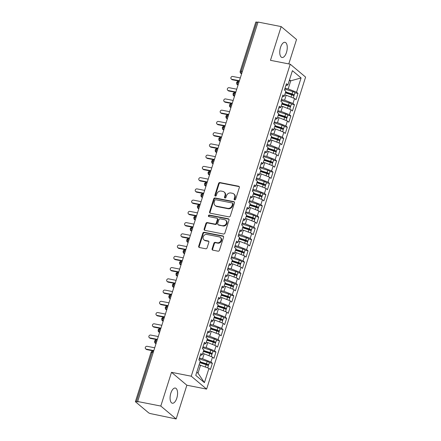 <?xml version="1.0" encoding="UTF-8"?>
<svg xmlns="http://www.w3.org/2000/svg" width="441" height="441" viewBox="0 0 441 441"><rect width="100%" height="100%" fill="white"/><g stroke="black" fill="none" stroke-linecap="round" stroke-linejoin="round"><path stroke-width="0.66" d="M234.645 199.9A0.832 0.717 -50 0 0 235.615 199.266L239.336 187.541A1.185 1.025 -50 0 0 238.647 186.234L219.987 182.568A1.185 1.025 -50 0 0 218.598 183.467L214.877 195.198A0.832 0.717 -50 0 0 216.327 195.479L216.812 193.963A3.793 3.28 -50 0 1 221.25 191.085L222.804 191.388A3.793 3.28 -50 0 1 224.122 192.011A3.793 3.28 -50 0 1 225.004 195.572L224.519 197.088A0.832 0.717 -50 0 0 225.974 197.375L226.454 195.859A3.793 3.28 -50 0 1 230.891 192.976L232.446 193.285A3.793 3.28 -50 0 1 233.769 193.908A3.793 3.28 -50 0 1 234.645 197.463L234.165 198.985A0.832 0.717 -50 0 0 234.645 199.9M176.808 398.14A7.734 3.511 101.1 0 0 175.32 388.052A7.734 3.511 101.1 0 0 170.849 393.14A7.734 3.511 101.1 0 0 172.343 403.228A7.734 3.511 101.1 0 0 176.808 398.14M286.485 52.407A7.734 3.511 101.1 0 0 284.996 42.314A7.734 3.511 101.1 0 0 280.526 47.402A7.734 3.511 101.1 0 0 282.014 57.49A7.734 3.511 101.1 0 0 286.485 52.407M212.121 248.845A1.185 1.025 -50 0 0 212.81 250.152L218.047 251.183A1.185 1.025 -50 0 0 219.431 250.284L223.565 237.258A1.185 1.025 -50 0 0 222.876 235.952L204.211 232.286A1.185 1.025 -50 0 0 202.827 233.19L198.693 246.21A1.185 1.025 -50 0 0 199.382 247.517L205.704 248.757A1.185 1.025 -50 0 0 207.094 247.859L208.863 242.285A1.185 1.025 -50 0 0 208.174 240.979L205.037 240.362A3.17 2.74 -50 0 1 203.935 239.843A3.17 2.74 -50 0 1 203.477 236.227A3.17 2.74 -50 0 1 206.912 234.458L219.199 236.872A3.17 2.74 -50 0 1 220.302 237.396A3.17 2.74 -50 0 1 220.759 241.006A3.17 2.74 -50 0 1 217.325 242.776L215.28 242.374A1.185 1.025 -50 0 0 213.891 243.272L212.121 248.845L212.59 249.237A1.185 1.025 -50 0 0 212.667 250.113M288.783 63.917L296.534 39.486L281.171 26.592L258.04 22.05L137.664 401.514L138.132 401.905L136.44 401.575A1.814 0.391 -162.4 0 0 135.409 401.613A1.814 0.391 -162.4 0 0 135.552 401.85L148.589 412.787A1.814 0.391 -162.4 0 0 150.872 413.686L176.163 418.95L186.863 385.219L206.614 389.1L191.251 376.206L171.499 372.325L160.8 406.056L137.664 401.514M281.171 26.592L270.471 60.323L290.228 64.204L191.251 376.206M228.934 216.862A1.185 1.025 -50 0 0 230.318 215.958L234.452 202.937A1.185 1.025 -50 0 0 233.763 201.631L215.103 197.965A1.185 1.025 -50 0 0 213.714 198.863L209.585 211.889A1.185 1.025 -50 0 0 210.269 213.196L228.934 216.862M229.006 220.098L224.877 233.124A1.185 1.025 -50 0 1 223.488 234.022L204.828 230.356A1.185 1.025 -50 0 1 204.139 229.05L205.908 223.477A1.185 1.025 -50 0 1 207.292 222.578L214.861 224.061A1.185 1.025 -50 0 0 216.25 223.163L217.424 219.464A1.185 1.025 -50 0 0 216.735 218.157L208.858 216.608A0.832 0.717 -50 0 1 209.348 215.065L228.322 218.791A1.185 1.025 -50 0 1 229.006 220.098M206.614 389.1L305.591 77.092L290.228 64.204M289.285 80.543L290.746 80.83L301.076 77.936L292.416 70.67L287.89 84.948L286.446 83.735L284.451 90.036L285.889 91.243L284.324 96.193L282.879 94.98L280.884 101.276L282.323 102.488L280.757 107.433L279.313 106.226L277.317 112.521L278.756 113.734L277.191 118.679L275.746 117.466L273.751 123.761L275.19 124.974L273.624 129.924L272.18 128.711L270.184 135.007L271.623 136.219L270.057 141.164L268.613 139.951L266.618 146.252L268.056 147.459L266.491 152.41L265.047 151.197L263.051 157.492L264.49 158.705L262.924 163.65L261.48 162.442L259.484 168.738L260.923 169.95L259.358 174.895L257.913 173.682L255.918 179.983L257.357 181.19L255.791 186.141L254.347 184.928L252.351 191.223L253.79 192.436L252.224 197.381L250.78 196.173L248.785 202.469L250.223 203.676L248.658 208.626L247.214 207.413L245.218 213.709L246.657 214.921L245.091 219.872L243.647 218.659L241.651 224.954L243.09 226.167L241.525 231.112L240.08 229.899L238.085 236.2L239.524 237.407L237.958 242.357L236.514 241.144L234.518 247.44L235.957 248.652L234.392 253.597L232.947 252.39L230.952 258.685L232.39 259.898L230.825 264.843L229.381 263.63L227.385 269.925L228.824 271.138L227.258 276.088L225.814 274.875L223.819 281.171L225.257 282.383L223.692 287.328L222.247 286.121L220.252 292.416L221.691 293.623L220.125 298.574L218.681 297.361L216.685 303.656L218.124 304.869L216.559 309.814L215.114 308.606L213.119 314.902L214.558 316.114L212.992 321.059L211.548 319.846L209.552 326.147L210.991 327.354L209.425 332.305L207.981 331.092L205.986 337.387L207.424 338.6L205.859 343.545L204.415 342.337L202.419 348.633L203.858 349.84L202.292 354.79L200.848 353.577L198.852 359.873L200.291 361.085L195.765 375.363L204.42 382.634L208.951 368.351L199.123 364.779M301.076 77.936L296.55 92.213L288.177 88.928L284.996 88.299M294.957 92.831L297.989 93.426L296.55 92.213M297.989 93.426L295.994 99.721L294.549 98.514L292.984 103.459L284.61 100.168L281.43 99.545M281.193 100.305L289.219 102.83A2.414 0.524 -162.4 0 1 291.203 103.751A2.414 0.524 -162.4 0 1 291.396 104.065L294.423 104.671L292.984 103.459M294.423 104.671L292.427 110.967L290.983 109.754L289.417 114.704L281.044 111.413L277.863 110.79M277.626 111.551L285.652 114.07A2.414 0.524 -162.4 0 1 287.637 114.996A2.414 0.524 -162.4 0 1 287.83 115.31L290.856 115.911L289.417 114.704M290.856 115.911L288.861 122.207L287.416 120.999L285.851 125.944L277.477 122.653L274.296 122.03M274.059 122.791L282.086 125.316A2.414 0.524 -162.4 0 1 284.07 126.236A2.414 0.524 -162.4 0 1 284.263 126.556L287.289 127.157L285.851 125.944M287.289 127.157L285.294 133.452L283.85 132.239L282.284 137.19L273.911 133.899L270.73 133.276M280.691 137.801L283.723 138.402L282.284 137.19M283.723 138.402L281.727 144.698L280.283 143.485L278.718 148.43L270.344 145.144L267.163 144.516M277.124 149.047L280.156 149.642L278.718 148.43M280.156 149.642L278.161 155.938L276.716 154.73L275.151 159.675L266.777 156.384L263.597 155.761M273.558 160.292L276.59 160.888L275.151 159.675M276.59 160.888L274.594 167.183L273.15 165.97L271.584 170.921L263.211 167.63L260.03 167.007M259.793 167.767L267.819 170.287A2.414 0.524 -162.4 0 1 269.804 171.213A2.414 0.524 -162.4 0 1 269.997 171.527L273.023 172.128L271.584 170.921M273.023 172.128L271.028 178.429L269.583 177.216L268.018 182.161L259.644 178.875L256.464 178.247M256.227 179.007L264.253 181.532A2.414 0.524 -162.4 0 1 266.237 182.453A2.414 0.524 -162.4 0 1 266.43 182.772L269.457 183.373L268.018 182.161M269.457 183.373L267.461 189.669L266.017 188.456L264.451 193.406L256.078 190.115L252.897 189.492M252.66 190.253L260.686 192.778A2.414 0.524 -162.4 0 1 262.671 193.698A2.414 0.524 -162.4 0 1 262.864 194.012L265.89 194.619L264.451 193.406M265.89 194.619L263.894 200.914L262.45 199.701L260.885 204.652L252.511 201.361L249.33 200.732M259.291 205.263L262.323 205.859L260.885 204.652M262.323 205.859L260.328 212.154L258.884 210.947L257.318 215.892L248.945 212.601L245.764 211.978M245.527 212.738L253.553 215.263A2.414 0.524 -162.4 0 1 255.537 216.184A2.414 0.524 -162.4 0 1 255.73 216.503L258.757 217.104L257.318 215.892M258.757 217.104L256.761 223.4L255.317 222.187L253.751 227.137L245.378 223.846L242.197 223.223M241.955 223.984L249.986 226.503A2.414 0.524 -162.4 0 1 251.971 227.429A2.414 0.524 -162.4 0 1 252.164 227.743L255.19 228.344L253.751 227.137M255.19 228.344L253.195 234.645L251.75 233.432L250.185 238.377L241.811 235.092L238.631 234.463M238.388 235.224L246.42 237.749A2.414 0.524 -162.4 0 1 248.404 238.669A2.414 0.524 -162.4 0 1 248.592 238.989L251.624 239.59L250.185 238.377M251.624 239.59L249.628 245.885L248.184 244.678L246.618 249.623L238.245 246.332L235.064 245.709M234.821 246.469L242.853 248.994A2.414 0.524 -162.4 0 1 244.838 249.915A2.414 0.524 -162.4 0 1 245.025 250.229L248.057 250.835L246.618 249.623M248.057 250.835L246.061 257.131L244.617 255.918L243.052 260.868L234.678 257.577L231.497 256.954M231.255 257.715L239.287 260.234A2.414 0.524 -162.4 0 1 241.271 261.16A2.414 0.524 -162.4 0 1 241.459 261.474L244.49 262.075L243.052 260.868M244.49 262.075L242.495 268.376L241.051 267.163L239.485 272.108L231.112 268.817L227.931 268.194M227.688 268.955L235.72 271.48A2.414 0.524 -162.4 0 1 237.705 272.4A2.414 0.524 -162.4 0 1 237.892 272.72L240.924 273.321L239.485 272.108M240.924 273.321L238.928 279.616L237.484 278.403L235.918 283.354L227.545 280.063L224.364 279.44M234.325 283.971L237.357 284.566L235.918 283.354M237.357 284.566L235.362 290.862L233.917 289.649L232.352 294.594L223.978 291.308L220.798 290.68M230.759 295.211L233.791 295.806L232.352 294.594M233.791 295.806L231.795 302.102L230.351 300.894L228.785 305.839L220.412 302.548L217.231 301.925M227.192 306.456L230.224 307.052L228.785 305.839M230.224 307.052L228.229 313.347L226.784 312.134L225.213 317.085L216.845 313.794L213.665 313.171M213.422 313.931L221.454 316.451A2.414 0.524 -162.4 0 1 223.438 317.377A2.414 0.524 -162.4 0 1 223.626 317.691L226.657 318.292L225.213 317.085M226.657 318.292L224.662 324.593L223.218 323.38L221.647 328.325L213.279 325.039L210.098 324.411M209.855 325.171L217.887 327.696A2.414 0.524 -162.4 0 1 219.872 328.617A2.414 0.524 -162.4 0 1 220.059 328.936L223.091 329.537L221.647 328.325M223.091 329.537L221.095 335.833L219.651 334.625L218.08 339.57L209.712 336.279L206.531 335.656M206.289 336.417L214.32 338.942A2.414 0.524 -162.4 0 1 216.305 339.862A2.414 0.524 -162.4 0 1 216.492 340.176L219.524 340.783L218.08 339.57M219.524 340.783L217.529 347.078L216.084 345.865L214.513 350.815L206.145 347.525L202.965 346.902M202.722 347.662L210.754 350.182A2.414 0.524 -162.4 0 1 212.738 351.108A2.414 0.524 -162.4 0 1 212.926 351.422L215.958 352.023L214.513 350.815M215.958 352.023L213.962 358.318L212.518 357.111L210.947 362.055L202.579 358.765L199.398 358.142M199.156 358.902L207.187 361.427A2.414 0.524 -162.4 0 1 209.172 362.348A2.414 0.524 -162.4 0 1 209.359 362.667L212.391 363.268L210.947 362.055M212.391 363.268L210.396 369.564L208.951 368.351M202.292 354.79L200.264 355.418M196.791 372.132L198.015 373.158L200.583 365.065M198.015 373.158L204.42 382.634M205.859 343.545L203.83 344.173M202.579 358.765L204.15 353.82L202.689 353.533M212.518 357.111L204.15 353.82M209.425 332.305L207.397 332.933M206.145 347.525L207.717 342.574L206.256 342.288M216.084 345.865L207.717 342.574M212.992 321.059L210.963 321.687M209.712 336.279L211.283 331.334L209.822 331.048M219.651 334.625L211.283 331.334M216.559 309.814L214.53 310.447M213.279 325.039L214.85 320.089L213.389 319.802M223.218 323.38L214.85 320.089M220.125 298.574L218.097 299.202M216.845 313.794L218.416 308.849L216.955 308.562M226.784 312.134L218.416 308.849M223.692 287.328L221.663 287.956M220.412 302.548L221.983 297.603L220.522 297.317M230.351 300.894L221.983 297.603M227.258 276.088L225.23 276.716M223.978 291.308L225.549 286.358L224.089 286.071M233.917 289.649L225.549 286.358M230.825 264.843L228.796 265.471M227.545 280.063L229.116 275.118L227.655 274.831M237.484 278.403L229.116 275.118M234.392 253.597L232.363 254.225M231.112 268.817L232.683 263.872L231.222 263.586M241.051 267.163L232.683 263.872M237.958 242.357L235.929 242.985M234.678 257.577L236.249 252.627L234.788 252.34M244.617 255.918L236.249 252.627M241.525 231.112L239.496 231.74M238.245 246.332L239.816 241.387L238.355 241.1M248.184 244.678L239.816 241.387M245.091 219.872L243.063 220.5M241.811 235.092L243.382 230.141L241.922 229.855M251.75 233.432L243.382 230.141M248.658 208.626L246.629 209.255M245.378 223.846L246.949 218.901L245.488 218.615M255.317 222.187L246.949 218.901M252.224 197.381L250.196 198.009M248.945 212.601L250.516 207.656L249.055 207.369M258.884 210.947L250.516 207.656M255.791 186.141L253.762 186.769M252.511 201.361L254.082 196.41L252.621 196.124M262.45 199.701L254.082 196.41M259.358 174.895L257.329 175.524M256.078 190.115L257.649 185.17L256.188 184.884M266.017 188.456L257.649 185.17M262.924 163.65L260.896 164.278M259.644 178.875L261.215 173.925L259.755 173.638M269.583 177.216L261.215 173.925M266.491 152.41L264.462 153.038M263.211 167.63L264.782 162.679L263.321 162.393M273.15 165.97L264.782 162.679M270.057 141.164L268.029 141.793M266.777 156.384L268.349 151.439L266.888 151.153M276.716 154.73L268.349 151.439M273.624 129.924L271.595 130.553M270.344 145.144L271.915 140.194L270.454 139.907M280.283 143.485L271.915 140.194M277.191 118.679L275.162 119.307M273.911 133.899L275.482 128.954L274.021 128.667M283.85 132.239L275.482 128.954M280.757 107.433L278.729 108.062M277.477 122.653L279.048 117.708L277.587 117.422M287.416 120.999L279.048 117.708M284.324 96.193L282.295 96.822M281.044 111.413L282.615 106.463L281.154 106.176M290.983 109.754L282.615 106.463M257.946 22.331L256.811 22.111L241.216 71.271L242.352 71.492M241.685 73.603L241.381 73.542A1.814 0.821 101.1 0 1 241.216 71.271A1.814 0.391 17.6 0 0 240.191 71.31L255.786 22.149A1.814 0.391 17.6 0 1 256.811 22.111M287.89 84.948L285.862 85.576M284.61 100.168L286.181 95.223L284.721 94.936M294.549 98.514L286.181 95.223M160.8 406.056L176.163 418.95M186.863 385.219L171.499 372.325M288.177 88.928L290.746 80.83L289.522 79.804M238.768 82.792L237.633 82.572A1.814 0.391 -162.4 0 0 236.608 82.61A1.814 0.391 -162.4 0 0 236.602 82.61A1.814 1.814 0 0 1 238.68 81.376A1.814 0.821 101.1 0 0 237.633 82.572A1.814 0.821 101.1 0 0 237.815 84.788L238.068 85.003M235.202 94.038L234.066 93.812A1.814 0.391 -162.4 0 0 233.041 93.85A1.814 0.391 -162.4 0 0 233.035 93.856A1.814 1.814 0 0 1 235.114 92.621A1.814 0.821 101.1 0 0 234.066 93.812A1.814 0.821 101.1 0 0 234.248 96.028L234.502 96.243M231.635 105.278L230.5 105.057A1.814 0.391 -162.4 0 0 229.474 105.096A1.814 0.391 -162.4 0 0 229.469 105.096C229.507 106.325 229.7 106.948 230.053 106.976A1.814 1.566 -50 0 0 230.682 107.273L230.935 107.488M228.069 116.523L226.933 116.303A1.814 0.391 -162.4 0 0 225.902 116.336A1.814 0.391 -162.4 0 0 225.902 116.341A1.814 1.814 0 0 1 227.98 115.107A1.814 0.821 101.1 0 0 226.933 116.303A1.814 0.821 101.1 0 0 227.115 118.519L227.369 118.728M224.502 127.769L223.367 127.543A1.814 0.391 -162.4 0 0 222.336 127.581A1.814 0.391 -162.4 0 0 222.336 127.587A1.814 1.814 0 0 1 224.414 126.352A1.814 0.821 101.1 0 0 223.367 127.543A1.814 0.821 101.1 0 0 223.548 129.759L223.802 129.974M220.935 139.009L219.8 138.788A1.814 0.391 -162.4 0 0 218.769 138.827L218.769 138.827A1.814 1.814 0 0 1 220.847 137.592A1.814 0.821 101.1 0 0 219.8 138.788A1.814 0.821 101.1 0 0 219.982 141.004L220.235 141.219M217.369 150.254L216.233 150.028A1.814 0.391 -162.4 0 0 215.202 150.067A1.814 0.391 -162.4 0 0 215.202 150.072A1.814 1.814 0 0 1 217.281 148.838A1.814 0.821 101.1 0 0 216.233 150.028A1.814 0.821 101.1 0 0 216.415 152.244L216.669 152.459M213.802 161.494L212.667 161.274A1.814 0.391 -162.4 0 0 211.636 161.312L211.636 161.312A1.814 1.814 0 0 1 213.714 160.083A1.814 0.821 101.1 0 0 212.667 161.274A1.814 0.821 101.1 0 0 212.849 163.49L213.102 163.705M210.236 172.74L209.1 172.519A1.814 0.391 -162.4 0 0 208.069 172.558L208.069 172.558A1.814 1.814 0 0 1 210.148 171.323A1.814 0.821 101.1 0 0 209.1 172.519A1.814 0.821 101.1 0 0 209.282 174.735L209.536 174.945M206.669 183.985L205.534 183.759A1.814 0.391 -162.4 0 0 204.503 183.798A1.814 0.391 -162.4 0 0 204.503 183.803C204.541 185.027 204.734 185.655 205.087 185.678A1.814 1.566 -50 0 0 205.715 185.975L205.969 186.19M203.103 195.225L201.967 195.005A1.814 0.391 -162.4 0 0 200.936 195.043L200.936 195.043A1.814 1.814 0 0 1 203.014 193.814A1.814 0.821 101.1 0 0 201.967 195.005A1.814 0.821 101.1 0 0 202.149 197.221L202.402 197.436M199.536 206.471L198.4 206.245A1.814 0.391 -162.4 0 0 197.37 206.283A1.814 0.391 -162.4 0 0 197.37 206.289A1.814 1.814 0 0 1 199.448 205.054A1.814 0.821 101.1 0 0 198.4 206.245A1.814 0.821 101.1 0 0 198.582 208.461L198.836 208.676M195.969 217.716L194.834 217.49A1.814 0.391 -162.4 0 0 193.803 217.529A1.814 0.391 -162.4 0 0 193.803 217.534A1.814 1.814 0 0 1 195.881 216.299A1.814 0.821 101.1 0 0 194.834 217.49A1.814 0.821 101.1 0 0 195.016 219.706L195.269 219.921M192.403 228.956L191.267 228.736A1.814 0.391 -162.4 0 0 190.236 228.774L190.236 228.774A1.814 1.814 0 0 1 192.315 227.539A1.814 0.821 101.1 0 0 191.267 228.736A1.814 0.821 101.1 0 0 191.449 230.952L191.703 231.167M188.836 240.202L187.701 239.976A1.814 0.391 -162.4 0 0 186.67 240.014A1.814 0.391 -162.4 0 0 186.67 240.02A1.814 1.814 0 0 1 188.748 238.785A1.814 0.821 101.1 0 0 187.701 239.976A1.814 0.821 101.1 0 0 187.883 242.192L188.136 242.407M185.27 251.442L184.134 251.221A1.814 0.391 -162.4 0 0 183.103 251.26L183.103 251.26A1.814 1.814 0 0 1 185.181 250.03A1.814 0.821 101.1 0 0 184.134 251.221A1.814 0.821 101.1 0 0 184.316 253.437L184.57 253.652M181.703 262.687L180.567 262.467A1.814 0.391 -162.4 0 0 179.537 262.5A1.814 0.391 -162.4 0 0 179.537 262.505A1.814 1.814 0 0 1 181.615 261.27A1.814 0.821 101.1 0 0 180.567 262.467A1.814 0.821 101.1 0 0 180.749 264.683L181.003 264.892M178.136 273.933L177.001 273.707A1.814 0.391 -162.4 0 0 175.97 273.745A1.814 0.391 -162.4 0 0 175.97 273.751A1.814 1.814 0 0 1 178.048 272.516A1.814 0.821 101.1 0 0 177.001 273.707A1.814 0.821 101.1 0 0 177.183 275.923L177.436 276.138M174.57 285.173L173.434 284.952A1.814 0.391 -162.4 0 0 172.403 284.991L172.403 284.991A1.814 1.814 0 0 1 174.482 283.761A1.814 0.821 101.1 0 0 173.434 284.952A1.814 0.821 101.1 0 0 173.616 287.168L173.87 287.383M171.003 296.418L169.868 296.192A1.814 0.391 -162.4 0 0 168.837 296.231A1.814 0.391 -162.4 0 0 168.837 296.236A1.814 1.814 0 0 1 170.915 295.001A1.814 0.821 101.1 0 0 169.868 296.192A1.814 0.821 101.1 0 0 170.05 298.408L170.303 298.623M167.437 307.658L166.301 307.438A1.814 0.391 -162.4 0 0 165.27 307.476L165.27 307.476A1.814 1.814 0 0 1 167.348 306.247A1.814 0.821 101.1 0 0 166.301 307.438A1.814 0.821 101.1 0 0 166.483 309.654L166.737 309.869M163.87 318.904L162.735 318.683A1.814 0.391 -162.4 0 0 161.704 318.722L161.704 318.722A1.814 1.814 0 0 1 163.782 317.487A1.814 0.821 101.1 0 0 162.735 318.683A1.814 0.821 101.1 0 0 162.916 320.899L163.17 321.109M160.304 330.149L159.168 329.923A1.814 0.391 -162.4 0 0 158.137 329.962A1.814 0.391 -162.4 0 0 158.137 329.967C158.176 331.191 158.369 331.819 158.721 331.841A1.814 1.566 -50 0 0 159.35 332.139L159.603 332.354M156.737 341.389L155.601 341.169A1.814 0.391 -162.4 0 0 154.57 341.207L154.57 341.207A1.814 1.814 0 0 1 156.649 339.978A1.814 0.821 101.1 0 0 155.601 341.169A1.814 0.821 101.1 0 0 155.783 343.385L156.037 343.6M234.64 199.894A0.832 0.717 -50 0 1 234.629 199.376L235.108 197.855A3.793 3.28 -50 0 0 234.232 194.299L233.769 193.908M224.122 192.011L224.59 192.403A3.793 3.28 -50 0 1 225.467 195.964L224.987 197.48A0.832 0.717 -50 0 0 224.998 198.003M239.259 186.664A1.185 1.025 -50 0 0 239.116 186.626L220.45 182.96A1.185 1.025 -50 0 0 219.061 183.858L215.346 195.589A0.832 0.717 -50 0 0 215.351 196.107M234.375 202.061A1.185 1.025 -50 0 0 234.232 202.022L215.566 198.356A1.185 1.025 -50 0 0 214.177 199.255L210.048 212.281A1.185 1.025 -50 0 0 210.125 213.152M232.616 203.869A0.832 0.717 -50 0 0 232.131 202.954L215.754 199.734A0.832 0.717 -50 0 0 214.778 200.363L214.271 201.967A3.793 3.28 -50 0 0 215.153 205.523A3.793 3.28 -50 0 0 216.47 206.145L227.666 208.345A3.793 3.28 -50 0 0 232.109 205.467L232.616 203.869L233.08 204.255A0.832 0.717 -50 0 0 232.887 203.477L232.424 203.086M215.153 205.523L215.616 205.914A3.793 3.28 -50 0 0 216.933 206.537L216.47 206.145M233.08 204.255L232.572 205.859A3.793 3.28 -50 0 1 228.135 208.736L216.933 206.537M217.148 218.356L217.611 218.742A1.185 1.025 -50 0 1 217.887 219.855L216.713 223.554A1.185 1.025 -50 0 1 215.329 224.452L207.761 222.964A1.185 1.025 -50 0 0 206.371 223.868L204.602 229.441A1.185 1.025 -50 0 0 204.679 230.318M228.934 219.221A1.185 1.025 -50 0 0 228.785 219.183L209.811 215.456A0.832 0.717 -50 0 0 208.852 216.608M222.716 225.605A3.17 2.74 -50 0 0 226.15 223.835A3.17 2.74 -50 0 0 225.693 220.224A3.17 2.74 -50 0 0 224.59 219.701L220.263 218.852A1.185 1.025 -50 0 0 218.874 219.75L217.7 223.449A1.185 1.025 -50 0 0 218.389 224.756L223.185 225.996A3.17 2.74 -50 0 0 226.619 224.226A3.17 2.74 -50 0 0 226.161 220.61L225.693 220.224M217.975 224.557L218.444 224.949A1.185 1.025 -50 0 0 218.852 225.147L218.389 224.756M223.185 225.996L218.852 225.147M220.302 237.396L220.765 237.782A3.17 2.74 -50 0 1 221.228 241.398A3.17 2.74 -50 0 1 217.793 243.167L215.743 242.765A1.185 1.025 -50 0 0 214.354 243.664L212.59 249.237M203.935 239.843L204.404 240.229A3.17 2.74 -50 0 0 205.506 240.753L205.037 240.362M208.786 241.409A1.185 1.025 -50 0 0 208.643 241.37L205.506 240.753M223.488 236.382A1.185 1.025 -50 0 0 223.344 236.343L204.679 232.677A1.185 1.025 -50 0 0 203.29 233.576L199.161 246.602A1.185 1.025 -50 0 0 199.238 247.478M285.564 92.268L291.953 94.275L292.648 94.6L292.24 94.727L289.98 94.291M285.669 91.943L292.036 93.944A2.414 0.524 17.6 0 1 294.02 94.87A2.414 0.524 17.6 0 1 294.213 95.184L294.963 92.825A2.414 0.524 -162.4 0 0 294.77 92.505A2.414 0.524 -162.4 0 0 292.785 91.585L284.759 89.06M294.213 95.184A2.414 0.524 17.6 0 1 292.852 95.239L292.763 95.223M285.382 92.847L291.755 94.848A2.414 0.524 17.6 0 1 293.734 95.769A2.414 0.524 17.6 0 1 293.927 96.083L293.309 98.023M240.306 77.947L232.699 76.453A1.51 1.306 -50 0 0 231.806 79.264L232.413 79.777A1.51 1.306 130 0 1 231.889 79.523L231.282 79.016M239.298 81.127L232.413 79.777M239.413 80.758L231.806 79.264M281.997 103.514L288.386 105.52L289.081 105.84L288.673 105.972L286.413 105.531M282.102 103.188L288.469 105.19A2.414 0.524 17.6 0 1 290.454 106.11A2.414 0.524 17.6 0 1 290.647 106.43A2.414 0.524 17.6 0 1 289.285 106.479L289.197 106.463M281.816 104.087L288.188 106.088A2.414 0.524 17.6 0 1 290.167 107.014A2.414 0.524 17.6 0 1 290.36 107.328L289.743 109.269M278.431 114.754L284.82 116.766L285.514 117.086L285.107 117.218L282.846 116.777M278.536 114.434L284.903 116.435A2.414 0.524 17.6 0 1 286.887 117.356A2.414 0.524 17.6 0 1 287.08 117.67A2.414 0.524 17.6 0 1 285.718 117.725L285.63 117.708M278.249 115.333L284.621 117.334A2.414 0.524 17.6 0 1 286.6 118.254A2.414 0.524 17.6 0 1 286.793 118.568L286.176 120.509M274.864 125.999L281.253 128.006L281.948 128.331L281.54 128.458L279.28 128.017M274.969 125.674L281.336 127.675A2.414 0.524 17.6 0 1 283.32 128.601A2.414 0.524 17.6 0 1 283.513 128.915A2.414 0.524 17.6 0 1 282.152 128.97L282.064 128.948M274.682 126.573L281.055 128.574A2.414 0.524 17.6 0 1 283.034 129.5A2.414 0.524 17.6 0 1 283.227 129.814L282.609 131.754M271.298 137.245L277.687 139.251L278.381 139.571L277.973 139.703L275.713 139.262M271.402 136.919L277.769 138.921A2.414 0.524 17.6 0 1 279.754 139.841A2.414 0.524 17.6 0 1 279.947 140.161L280.697 137.796A2.414 0.524 -162.4 0 0 280.504 137.482A2.414 0.524 -162.4 0 0 278.519 136.561L270.493 134.036M279.947 140.161A2.414 0.524 17.6 0 1 278.585 140.21L278.497 140.194M271.116 137.818L277.488 139.819A2.414 0.524 17.6 0 1 279.467 140.74A2.414 0.524 17.6 0 1 279.66 141.059L279.043 143M236.74 89.192L229.133 87.698A1.51 1.306 -50 0 0 228.24 90.51L228.846 91.017A1.51 1.306 130 0 1 228.322 90.769L227.716 90.262M235.731 92.367L228.846 91.017M235.847 92.004L228.24 90.51M233.173 100.438L225.566 98.944A1.51 1.306 -50 0 0 224.673 101.755L225.279 102.262A1.51 1.306 130 0 1 224.756 102.014L224.149 101.507M232.164 103.613L225.279 102.262M232.28 103.249L224.673 101.755M229.607 111.678L221.999 110.184A1.51 1.306 -50 0 0 221.106 112.995L221.713 113.502A1.51 1.306 130 0 1 221.189 113.254L220.583 112.747M228.598 114.858L221.713 113.502M228.714 114.489L221.106 112.995M226.04 122.923L218.433 121.429A1.51 1.306 -50 0 0 217.54 124.241L218.146 124.748A1.51 1.306 130 0 1 217.622 124.5L217.016 123.993M225.031 126.098L218.146 124.748M225.147 125.735L217.54 124.241M267.731 148.485L274.12 150.491L274.815 150.816L274.407 150.943L272.147 150.508M267.836 148.159L274.203 150.16A2.414 0.524 17.6 0 1 276.187 151.087A2.414 0.524 17.6 0 1 276.38 151.401L277.13 149.041A2.414 0.524 -162.4 0 0 276.937 148.727A2.414 0.524 -162.4 0 0 274.952 147.801L266.926 145.276M276.38 151.401A2.414 0.524 17.6 0 1 275.019 151.456L274.93 151.439M267.549 149.064L273.922 151.065A2.414 0.524 17.6 0 1 275.901 151.985A2.414 0.524 17.6 0 1 276.094 152.299L275.476 154.24M222.473 134.169L214.866 132.675A1.51 1.306 -50 0 0 213.973 135.481L214.58 135.993A1.51 1.306 130 0 1 214.056 135.745L213.45 135.233M221.465 137.344L214.58 135.993M221.58 136.975L213.973 135.481M264.165 159.73L270.554 161.737L271.248 162.062L270.84 162.189L268.58 161.748M264.269 159.405L270.636 161.406A2.414 0.524 17.6 0 1 272.621 162.327A2.414 0.524 17.6 0 1 272.814 162.646L273.563 160.281A2.414 0.524 -162.4 0 0 273.37 159.967A2.414 0.524 -162.4 0 0 271.386 159.047L263.36 156.522M272.814 162.646A2.414 0.524 17.6 0 1 271.452 162.696L271.364 162.679M263.983 160.304L270.355 162.305A2.414 0.524 17.6 0 1 272.334 163.231A2.414 0.524 17.6 0 1 272.527 163.545L271.91 165.485M260.598 170.97L266.987 172.982L267.681 173.302L267.274 173.434L265.013 172.993M260.703 170.65L267.07 172.651A2.414 0.524 17.6 0 1 269.054 173.572A2.414 0.524 17.6 0 1 269.247 173.886A2.414 0.524 17.6 0 1 267.885 173.941L267.797 173.925M260.416 171.549L266.788 173.55A2.414 0.524 17.6 0 1 268.767 174.471A2.414 0.524 17.6 0 1 268.96 174.79L268.343 176.725M257.031 182.216L263.42 184.222L264.115 184.547L263.707 184.674L261.447 184.239M257.136 181.89L263.503 183.891A2.414 0.524 17.6 0 1 265.488 184.818A2.414 0.524 17.6 0 1 265.68 185.132A2.414 0.524 17.6 0 1 264.319 185.187L264.231 185.17M256.849 182.789L263.222 184.79A2.414 0.524 17.6 0 1 265.201 185.716A2.414 0.524 17.6 0 1 265.394 186.03L264.776 187.971M218.907 145.409L211.3 143.915A1.51 1.306 -50 0 0 210.407 146.726L211.013 147.233A1.51 1.306 130 0 1 210.489 146.985L209.883 146.478M217.898 148.589L211.013 147.233M218.014 148.22L210.407 146.726M215.34 156.654L207.733 155.16A1.51 1.306 -50 0 0 206.84 157.972L207.446 158.479A1.51 1.306 130 0 1 206.923 158.231L206.316 157.724M214.332 159.829L207.446 158.479M214.447 159.466L206.84 157.972M211.774 167.894L204.166 166.4A1.51 1.306 -50 0 0 203.273 169.212L203.88 169.719A1.51 1.306 130 0 1 203.356 169.471L202.75 168.964M210.765 171.075L203.88 169.719M210.881 170.706L203.273 169.212M253.465 193.461L259.854 195.468L260.548 195.787L260.14 195.92L257.88 195.479M253.569 193.136L259.936 195.137A2.414 0.524 17.6 0 1 261.921 196.058A2.414 0.524 17.6 0 1 262.114 196.377A2.414 0.524 17.6 0 1 260.752 196.427L260.664 196.41M253.283 194.034L259.655 196.036A2.414 0.524 17.6 0 1 261.634 196.962A2.414 0.524 17.6 0 1 261.827 197.276L261.21 199.216M208.207 179.14L200.6 177.646A1.51 1.306 -50 0 0 199.707 180.457L200.313 180.964A1.51 1.306 130 0 1 199.79 180.716L199.183 180.209M207.198 182.315L200.313 180.964M207.314 181.951L199.707 180.457M249.898 204.701L256.287 206.708L256.982 207.033L256.574 207.16L254.314 206.724M250.003 204.381L256.37 206.382A2.414 0.524 17.6 0 1 258.354 207.303A2.414 0.524 17.6 0 1 258.547 207.617L259.297 205.258A2.414 0.524 -162.4 0 0 259.104 204.944A2.414 0.524 -162.4 0 0 257.12 204.018L249.093 201.493M258.547 207.617A2.414 0.524 17.6 0 1 257.186 207.672L257.097 207.656M249.716 205.28L256.089 207.281A2.414 0.524 17.6 0 1 258.068 208.202A2.414 0.524 17.6 0 1 258.261 208.516L257.643 210.456M204.641 190.385L197.033 188.891A1.51 1.306 -50 0 0 196.14 191.703L196.747 192.21A1.51 1.306 130 0 1 196.223 191.962L195.617 191.449M203.632 193.56L196.747 192.21M203.748 193.197L196.14 191.703M246.332 215.947L252.721 217.953L253.415 218.278L253.007 218.405L250.747 217.964M246.436 215.621L252.803 217.622A2.414 0.524 17.6 0 1 254.788 218.549A2.414 0.524 17.6 0 1 254.981 218.863A2.414 0.524 17.6 0 1 253.619 218.918L253.531 218.896M246.15 216.52L252.522 218.521A2.414 0.524 17.6 0 1 254.501 219.447A2.414 0.524 17.6 0 1 254.694 219.761L254.077 221.702M201.074 201.625L193.467 200.131A1.51 1.306 -50 0 0 192.574 202.943L193.18 203.45A1.51 1.306 130 0 1 192.656 203.202L192.05 202.695M200.065 204.806L193.18 203.45M200.181 204.437L192.574 202.943M242.765 227.192L249.154 229.199L249.849 229.518L249.441 229.651L247.18 229.21M242.87 226.867L249.237 228.868A2.414 0.524 17.6 0 1 251.221 229.789A2.414 0.524 17.6 0 1 251.414 230.103A2.414 0.524 17.6 0 1 250.053 230.158L249.964 230.141M242.583 227.765L248.956 229.767A2.414 0.524 17.6 0 1 250.935 230.687A2.414 0.524 17.6 0 1 251.127 231.007L250.51 232.947M197.507 212.871L189.9 211.377A1.51 1.306 -50 0 0 189.007 214.188L189.613 214.695A1.51 1.306 130 0 1 189.09 214.447L188.483 213.94M196.499 216.046L189.613 214.695M196.614 215.682L189.007 214.188M239.198 238.432L245.587 240.439L246.282 240.764L245.874 240.891L243.614 240.455M239.303 238.107L245.67 240.108A2.414 0.524 17.6 0 1 247.655 241.034A2.414 0.524 17.6 0 1 247.848 241.348A2.414 0.524 17.6 0 1 246.486 241.403L246.398 241.387M239.016 239.011L245.389 241.012A2.414 0.524 17.6 0 1 247.368 241.933A2.414 0.524 17.6 0 1 247.561 242.247L246.943 244.187M193.941 224.111L186.334 222.622A1.51 1.306 -50 0 0 185.44 225.428L186.047 225.941A1.51 1.306 130 0 1 185.523 225.687L184.917 225.18M192.932 227.291L186.047 225.941M193.048 226.922L185.44 225.428M235.632 249.678L242.021 251.684L242.715 252.004L242.307 252.136L240.047 251.695M235.737 249.352L242.103 251.353A2.414 0.524 17.6 0 1 244.088 252.274A2.414 0.524 17.6 0 1 244.281 252.594A2.414 0.524 17.6 0 1 242.919 252.643L242.831 252.627M235.45 250.251L241.822 252.252A2.414 0.524 17.6 0 1 243.801 253.178A2.414 0.524 17.6 0 1 243.994 253.492L243.377 255.433M190.374 235.356L182.767 233.862A1.51 1.306 -50 0 0 181.874 236.674L182.48 237.181A1.51 1.306 130 0 1 181.957 236.933L181.35 236.426M189.365 238.531L182.48 237.181M189.481 238.168L181.874 236.674M232.065 260.918L238.454 262.93L239.149 263.249L238.741 263.382L236.481 262.941M232.17 260.598L238.537 262.599A2.414 0.524 17.6 0 1 240.521 263.52A2.414 0.524 17.6 0 1 240.714 263.834A2.414 0.524 17.6 0 1 239.353 263.889L239.265 263.872M231.883 261.496L238.256 263.498A2.414 0.524 17.6 0 1 240.235 264.418A2.414 0.524 17.6 0 1 240.428 264.732L239.81 266.673M186.808 246.602L179.2 245.108A1.51 1.306 -50 0 0 178.307 247.919L178.914 248.426A1.51 1.306 130 0 1 178.39 248.178L177.784 247.671M185.799 249.777L178.914 248.426M185.915 249.413L178.307 247.919M228.499 272.163L234.888 274.17L235.582 274.495L235.174 274.622L232.914 274.181M228.603 271.838L234.97 273.839A2.414 0.524 17.6 0 1 236.955 274.765A2.414 0.524 17.6 0 1 237.148 275.079A2.414 0.524 17.6 0 1 235.786 275.134L235.698 275.112M228.317 272.736L234.689 274.737A2.414 0.524 17.6 0 1 236.668 275.664A2.414 0.524 17.6 0 1 236.861 275.978L236.244 277.918M183.241 257.842L175.634 256.348A1.51 1.306 -50 0 0 174.741 259.159L175.347 259.666A1.51 1.306 130 0 1 174.823 259.418L174.217 258.911M182.232 261.022L175.347 259.666M182.348 260.653L174.741 259.159M224.932 283.409L231.321 285.415L232.016 285.735L231.608 285.867L229.348 285.426M225.037 283.083L231.404 285.084A2.414 0.524 17.6 0 1 233.388 286.005A2.414 0.524 17.6 0 1 233.581 286.325L234.325 283.96A2.414 0.524 -162.4 0 0 234.138 283.646A2.414 0.524 -162.4 0 0 232.153 282.725L224.122 280.2M233.581 286.325A2.414 0.524 17.6 0 1 232.22 286.374L232.131 286.358M224.75 283.982L231.123 285.983A2.414 0.524 17.6 0 1 233.102 286.904A2.414 0.524 17.6 0 1 233.295 287.223L232.677 289.164M179.674 269.087L172.067 267.593A1.51 1.306 -50 0 0 171.174 270.405L171.781 270.912A1.51 1.306 130 0 1 171.257 270.664L170.65 270.157M178.666 272.262L171.781 270.912M178.781 271.899L171.174 270.405M221.365 294.649L227.754 296.655L228.449 296.98L228.041 297.107L225.781 296.672M221.47 294.323L227.837 296.324A2.414 0.524 17.6 0 1 229.822 297.251A2.414 0.524 17.6 0 1 230.015 297.565L230.759 295.205A2.414 0.524 -162.4 0 0 230.571 294.891A2.414 0.524 -162.4 0 0 228.587 293.965L220.555 291.44M230.015 297.565A2.414 0.524 17.6 0 1 228.653 297.62L228.565 297.603M221.184 295.227L227.556 297.228A2.414 0.524 17.6 0 1 229.535 298.149A2.414 0.524 17.6 0 1 229.728 298.463L229.111 300.404M176.108 280.333L168.501 278.839A1.51 1.306 -50 0 0 167.608 281.65L168.214 282.157A1.51 1.306 130 0 1 167.69 281.909L167.084 281.397M175.099 283.508L168.214 282.157M175.215 283.139L167.608 281.65M217.799 305.894L224.188 307.901L224.882 308.226L224.475 308.353L222.214 307.912M217.904 305.569L224.271 307.57A2.414 0.524 17.6 0 1 226.255 308.496A2.414 0.524 17.6 0 1 226.448 308.81L227.192 306.445A2.414 0.524 -162.4 0 0 227.005 306.131A2.414 0.524 -162.4 0 0 225.02 305.211L216.989 302.686M226.448 308.81A2.414 0.524 17.6 0 1 225.086 308.86L224.998 308.843M217.617 306.467L223.984 308.468A2.414 0.524 17.6 0 1 225.968 309.395A2.414 0.524 17.6 0 1 226.161 309.709L225.544 311.649M172.541 291.573L164.934 290.079A1.51 1.306 -50 0 0 164.041 292.89L164.647 293.397A1.51 1.306 130 0 1 164.124 293.149L163.517 292.642M171.532 294.753L164.647 293.397M171.648 294.384L164.041 292.89M214.232 317.14L220.621 319.146L221.316 319.466L220.908 319.598L218.648 319.157M214.337 316.814L220.704 318.815A2.414 0.524 17.6 0 1 222.688 319.736A2.414 0.524 17.6 0 1 222.881 320.05A2.414 0.524 17.6 0 1 221.52 320.105L221.432 320.089M214.05 317.713L220.417 319.714A2.414 0.524 17.6 0 1 222.402 320.635A2.414 0.524 17.6 0 1 222.595 320.954L221.977 322.889M168.975 302.818L161.367 301.324A1.51 1.306 -50 0 0 160.474 304.136L161.081 304.643A1.51 1.306 130 0 1 160.557 304.395L159.951 303.888M167.966 305.993L161.081 304.643M168.082 305.63L160.474 304.136M210.666 328.38L217.055 330.386L217.749 330.711L217.341 330.838L215.081 330.403M210.77 328.054L217.137 330.055A2.414 0.524 17.6 0 1 219.122 330.982A2.414 0.524 17.6 0 1 219.315 331.296A2.414 0.524 17.6 0 1 217.953 331.351L217.865 331.334M210.484 328.953L216.851 330.959A2.414 0.524 17.6 0 1 218.835 331.88A2.414 0.524 17.6 0 1 219.028 332.194L218.411 334.135M165.408 314.058L157.801 312.564A1.51 1.306 -50 0 0 156.908 315.376L157.514 315.883A1.51 1.306 130 0 1 156.99 315.635L156.384 315.128M164.399 317.239L157.514 315.883M164.515 316.87L156.908 315.376M207.099 339.625L213.488 341.632L214.183 341.951L213.775 342.084L211.515 341.643M207.204 339.3L213.571 341.301A2.414 0.524 17.6 0 1 215.555 342.222A2.414 0.524 17.6 0 1 215.748 342.541A2.414 0.524 17.6 0 1 214.387 342.591L214.298 342.574M206.917 340.198L213.284 342.199A2.414 0.524 17.6 0 1 215.269 343.126A2.414 0.524 17.6 0 1 215.462 343.44L214.844 345.38M161.841 325.304L154.234 323.81A1.51 1.306 -50 0 0 153.341 326.621L153.948 327.128A1.51 1.306 130 0 1 153.424 326.88L152.818 326.373M160.833 328.479L153.948 327.128M160.948 328.115L153.341 326.621M203.533 350.865L209.922 352.872L210.616 353.197L210.208 353.324L207.948 352.888M203.637 350.545L210.004 352.546A2.414 0.524 17.6 0 1 211.989 353.467A2.414 0.524 17.6 0 1 212.182 353.781A2.414 0.524 17.6 0 1 210.82 353.836L210.732 353.82M203.351 351.444L209.718 353.445A2.414 0.524 17.6 0 1 211.702 354.366A2.414 0.524 17.6 0 1 211.895 354.68L211.278 356.62M158.275 336.549L150.668 335.055A1.51 1.306 -50 0 0 149.775 337.867L150.381 338.374A1.51 1.306 130 0 1 149.857 338.126L149.251 337.619M157.266 339.724L150.381 338.374M157.382 339.361L149.775 337.867M199.966 362.111L206.355 364.117L207.05 364.442L206.642 364.569L204.381 364.128M200.071 361.785L206.438 363.786A2.414 0.524 17.6 0 1 208.422 364.713A2.414 0.524 17.6 0 1 208.615 365.027A2.414 0.524 17.6 0 1 207.253 365.082L207.165 365.06M199.784 362.684L206.151 364.685A2.414 0.524 17.6 0 1 208.135 365.611A2.414 0.524 17.6 0 1 208.328 365.925L207.711 367.866M154.708 347.789L147.101 346.295A1.51 1.306 -50 0 0 146.208 349.107L146.814 349.614A1.51 1.306 130 0 1 146.291 349.366L145.684 348.859M153.7 350.97L146.814 349.614M153.815 350.601L146.208 349.107M153.17 352.635L152.035 352.414L136.44 401.575M153.27 351.312A1.814 0.821 101.1 0 0 153.082 351.218A1.814 0.821 101.1 0 0 152.035 352.414A1.814 0.391 -162.4 0 0 151.004 352.447L135.409 401.613M241.58 73.939L240.753 73.245A1.814 1.566 -50 0 0 241.381 73.542L241.635 73.757M238.868 81.469A1.814 0.821 101.1 0 0 238.68 81.376L239.187 81.475M238.118 84.848L237.815 84.788A1.814 1.566 -50 0 1 237.186 84.49L238.013 85.185M234.551 96.088L234.248 96.028A1.814 1.566 -50 0 1 233.62 95.73L234.447 96.425M230.985 107.334L230.682 107.273A1.814 0.821 101.1 0 1 230.5 105.057A1.814 0.821 101.1 0 1 231.547 103.867A1.814 1.814 0 0 0 229.474 105.096M227.418 118.574L227.115 118.519A1.814 1.566 -50 0 1 226.487 118.216L227.313 118.91M223.852 129.819L223.548 129.759A1.814 1.566 -50 0 1 222.92 129.461L223.747 130.156M220.285 141.065L219.982 141.004A1.814 1.566 -50 0 1 219.353 140.707L220.18 141.401M216.718 152.305L216.415 152.244A1.814 1.566 -50 0 1 215.787 151.947L216.614 152.641M213.152 163.55L212.849 163.49A1.814 1.566 -50 0 1 212.22 163.192L213.047 163.887M209.585 174.79L209.282 174.735A1.814 1.566 -50 0 1 208.654 174.438L209.481 175.127M206.019 186.036L205.715 185.975A1.814 0.821 101.1 0 1 205.534 183.759A1.814 0.821 101.1 0 1 206.581 182.568A1.814 1.814 0 0 0 204.503 183.798M202.452 197.281L202.149 197.221A1.814 1.566 -50 0 1 201.52 196.923L202.347 197.618M198.885 208.521L198.582 208.461A1.814 1.566 -50 0 1 197.954 208.163L198.781 208.858M195.319 219.767L195.016 219.706A1.814 1.566 -50 0 1 194.387 219.409L195.214 220.103M191.752 231.012L191.449 230.952A1.814 1.566 -50 0 1 190.821 230.654L191.648 231.349M188.186 242.252L187.883 242.192A1.814 1.566 -50 0 1 187.254 241.894L188.081 242.589M184.619 253.498L184.316 253.437A1.814 1.566 -50 0 1 183.688 253.14L184.514 253.834M181.053 264.738L180.749 264.683A1.814 1.566 -50 0 1 180.121 264.385L180.948 265.074M177.486 275.983L177.183 275.923A1.814 1.566 -50 0 1 176.554 275.625L177.381 276.32M173.919 287.229L173.616 287.168A1.814 1.566 -50 0 1 172.988 286.87L173.815 287.565M170.353 298.469L170.05 298.408A1.814 1.566 -50 0 1 169.421 298.11L170.248 298.805M166.786 309.714L166.483 309.654A1.814 1.566 -50 0 1 165.855 309.356L166.681 310.051M163.22 320.954L162.916 320.899A1.814 1.566 -50 0 1 162.288 320.601L163.115 321.296M159.653 332.2L159.35 332.139A1.814 0.821 101.1 0 1 159.168 329.923A1.814 0.821 101.1 0 1 160.215 328.732A1.814 1.814 0 0 0 158.137 329.962M156.086 343.445L155.783 343.385A1.814 1.566 -50 0 1 155.155 343.087L155.982 343.782M235.301 92.715A1.814 0.821 101.1 0 0 235.114 92.621L235.621 92.72M231.734 103.955A1.814 0.821 101.1 0 0 231.547 103.867L232.054 103.966M228.168 115.2A1.814 0.821 101.1 0 0 227.98 115.107L228.488 115.206M224.601 126.446A1.814 0.821 101.1 0 0 224.414 126.352L224.921 126.451M221.035 137.686A1.814 0.821 101.1 0 0 220.847 137.592L221.354 137.691M217.468 148.931A1.814 0.821 101.1 0 0 217.281 148.838L217.788 148.937M213.902 160.171A1.814 0.821 101.1 0 0 213.714 160.083L214.221 160.182M210.335 171.417A1.814 0.821 101.1 0 0 210.148 171.323L210.655 171.422M206.768 182.662A1.814 0.821 101.1 0 0 206.581 182.568L207.088 182.668M203.202 193.902A1.814 0.821 101.1 0 0 203.014 193.814L203.522 193.913M199.635 205.148A1.814 0.821 101.1 0 0 199.448 205.054L199.955 205.153M196.069 216.388A1.814 0.821 101.1 0 0 195.881 216.299L196.388 216.399M192.502 227.633A1.814 0.821 101.1 0 0 192.315 227.539L192.822 227.639M188.935 238.879A1.814 0.821 101.1 0 0 188.748 238.785L189.255 238.884M185.369 250.119A1.814 0.821 101.1 0 0 185.181 250.03L185.689 250.13M181.802 261.364A1.814 0.821 101.1 0 0 181.615 261.27L182.122 261.37M178.236 272.61A1.814 0.821 101.1 0 0 178.048 272.516L178.555 272.615M174.669 283.85A1.814 0.821 101.1 0 0 174.482 283.761L174.989 283.861M171.102 295.095A1.814 0.821 101.1 0 0 170.915 295.001L171.422 295.101M167.536 306.335A1.814 0.821 101.1 0 0 167.348 306.247L167.856 306.346M163.969 317.581A1.814 0.821 101.1 0 0 163.782 317.487L164.289 317.586M160.403 328.826A1.814 0.821 101.1 0 0 160.215 328.732L160.722 328.832M156.836 340.066A1.814 0.821 101.1 0 0 156.649 339.978L157.156 340.077M235.108 197.855L234.645 197.463M224.987 197.48L224.519 197.088M225.467 195.964L225.004 195.572M215.346 195.589L214.877 195.198M219.061 183.858L218.598 183.467M220.45 182.96L219.987 182.568M239.116 186.626L238.647 186.234M234.629 199.376L234.165 198.985M210.048 212.281L209.585 211.889M214.177 199.255L213.714 198.863M215.566 198.356L215.103 197.965M234.232 202.022L233.763 201.631M228.135 208.736L227.666 208.345M232.572 205.859L232.109 205.467M204.602 229.441L204.139 229.05M206.371 223.868L205.908 223.477M207.761 222.964L207.292 222.578M215.329 224.452L214.861 224.061M216.713 223.554L216.25 223.163M217.887 219.855L217.424 219.464M209.811 215.456L209.348 215.065M228.785 219.183L228.322 218.791M214.354 243.664L213.891 243.272M215.743 242.765L215.28 242.374M217.793 243.167L217.325 242.776M208.643 241.37L208.174 240.979M199.161 246.602L198.693 246.21M203.29 233.576L202.827 233.19M204.679 232.677L204.211 232.286M223.344 236.343L222.876 235.952M291.755 94.848L291.027 97.125M292.339 94.418L292.24 94.727M292.785 91.585L292.036 93.944M288.188 106.088L287.46 108.37M288.772 105.664L288.673 105.972M289.219 102.83L288.469 105.19M284.621 117.334L283.894 119.616M285.206 116.909L285.107 117.218M285.652 114.07L284.903 116.435M281.055 128.574L280.327 130.856M281.634 128.149L281.54 128.458M282.086 125.316L281.336 127.675M277.488 139.819L276.761 142.101M278.067 139.395L277.973 139.703M278.519 136.561L277.769 138.921M273.922 151.065L273.194 153.347M274.5 150.635L274.407 150.943M274.952 147.801L274.203 150.16M270.355 162.305L269.627 164.587M270.934 161.88L270.84 162.189M271.386 159.047L270.636 161.406M266.788 173.55L266.061 175.832M267.367 173.126L267.274 173.434M267.819 170.287L267.07 172.651M263.222 184.79L262.494 187.072M263.801 184.366L263.707 184.674M264.253 181.532L263.503 183.891M259.655 196.036L258.928 198.318M260.234 195.611L260.14 195.92M260.686 192.778L259.936 195.137M256.089 207.281L255.361 209.563M256.668 206.857L256.574 207.16M257.12 204.018L256.37 206.382M252.522 218.521L251.794 220.803M253.101 218.097L253.007 218.405M253.553 215.263L252.803 217.622M248.956 229.767L248.228 232.049M249.534 229.342L249.441 229.651M249.986 226.503L249.237 228.868M245.389 241.012L244.661 243.289M245.968 240.582L245.874 240.891M246.42 237.749L245.67 240.108M241.822 252.252L241.095 254.534M242.401 251.828L242.307 252.136M242.853 248.994L242.103 251.353M238.256 263.498L237.528 265.78M238.835 263.073L238.741 263.382M239.287 260.234L238.537 262.599M234.689 274.737L233.962 277.02M235.268 274.313L235.174 274.622M235.72 271.48L234.97 273.839M231.123 285.983L230.395 288.265M231.701 285.559L231.608 285.867M232.153 282.725L231.404 285.084M227.556 297.228L226.828 299.511M228.135 296.804L228.041 297.107M228.587 293.965L227.837 296.324M223.984 308.468L223.262 310.751M224.568 308.044L224.475 308.353M225.02 305.211L224.271 307.57M220.417 319.714L219.695 321.996M221.002 319.29L220.908 319.598M221.454 316.451L220.704 318.815M216.851 330.959L216.129 333.236M217.435 330.53L217.341 330.838M217.887 327.696L217.137 330.055M213.284 342.199L212.562 344.482M213.868 341.775L213.775 342.084M214.32 338.942L213.571 341.301M209.718 353.445L208.995 355.727M210.302 353.021L210.208 353.324M210.754 350.182L210.004 352.546M206.151 364.685L205.429 366.967M206.735 364.26L206.642 364.569M207.187 361.427L206.438 363.786M240.191 71.31A1.814 1.814 0 0 0 240.753 73.245M237.186 84.49C236.834 84.463 236.641 83.84 236.602 82.61M233.62 95.73C233.267 95.708 233.074 95.08 233.035 93.856M230.053 106.976L230.88 107.67M226.487 118.216C226.134 118.194 225.941 117.571 225.902 116.341M222.92 129.461C222.567 129.439 222.374 128.811 222.336 127.587M219.353 140.707C219.001 140.679 218.808 140.056 218.769 138.827M215.787 151.947C215.434 151.925 215.241 151.296 215.202 150.072M212.22 163.192C211.867 163.17 211.674 162.542 211.636 161.312M208.654 174.438C208.301 174.41 208.108 173.787 208.069 172.558M205.087 185.678L205.914 186.372M201.52 196.923C201.168 196.895 200.975 196.273 200.936 195.043M197.954 208.163C197.601 208.141 197.408 207.518 197.37 206.289M194.387 219.409C194.034 219.386 193.842 218.758 193.803 217.534M190.821 230.654C190.468 230.626 190.275 230.004 190.236 228.774M187.254 241.894C186.901 241.872 186.708 241.244 186.67 240.02M183.688 253.14C183.335 253.112 183.142 252.489 183.103 251.26M180.121 264.385C179.768 264.357 179.575 263.735 179.537 262.505M176.554 275.625C176.202 275.603 176.009 274.975 175.97 273.751M172.988 286.87C172.635 286.843 172.442 286.22 172.403 284.991M169.421 298.11C169.068 298.088 168.875 297.46 168.837 296.236M165.855 309.356C165.502 309.334 165.309 308.706 165.27 307.476M162.288 320.601C161.935 320.574 161.742 319.951 161.704 318.722M158.721 331.841L159.548 332.536M153.589 351.317L153.082 351.218A1.814 1.814 0 0 0 151.004 352.447M155.155 343.087C154.802 343.059 154.609 342.437 154.57 341.207M291.396 104.065L290.647 106.43M287.83 115.31L287.08 117.67M284.263 126.556L283.513 128.915M269.997 171.527L269.247 173.886M266.43 182.772L265.68 185.132M262.864 194.012L262.114 196.377M255.73 216.503L254.981 218.863M252.164 227.743L251.414 230.103M248.592 238.989L247.848 241.348M245.025 250.229L244.281 252.594M241.459 261.474L240.714 263.834M237.892 272.72L237.148 275.079M223.626 317.691L222.881 320.05M220.059 328.936L219.315 331.296M216.492 340.176L215.748 342.541M212.926 351.422L212.182 353.781M209.359 362.667L208.615 365.027"/></g></svg>
